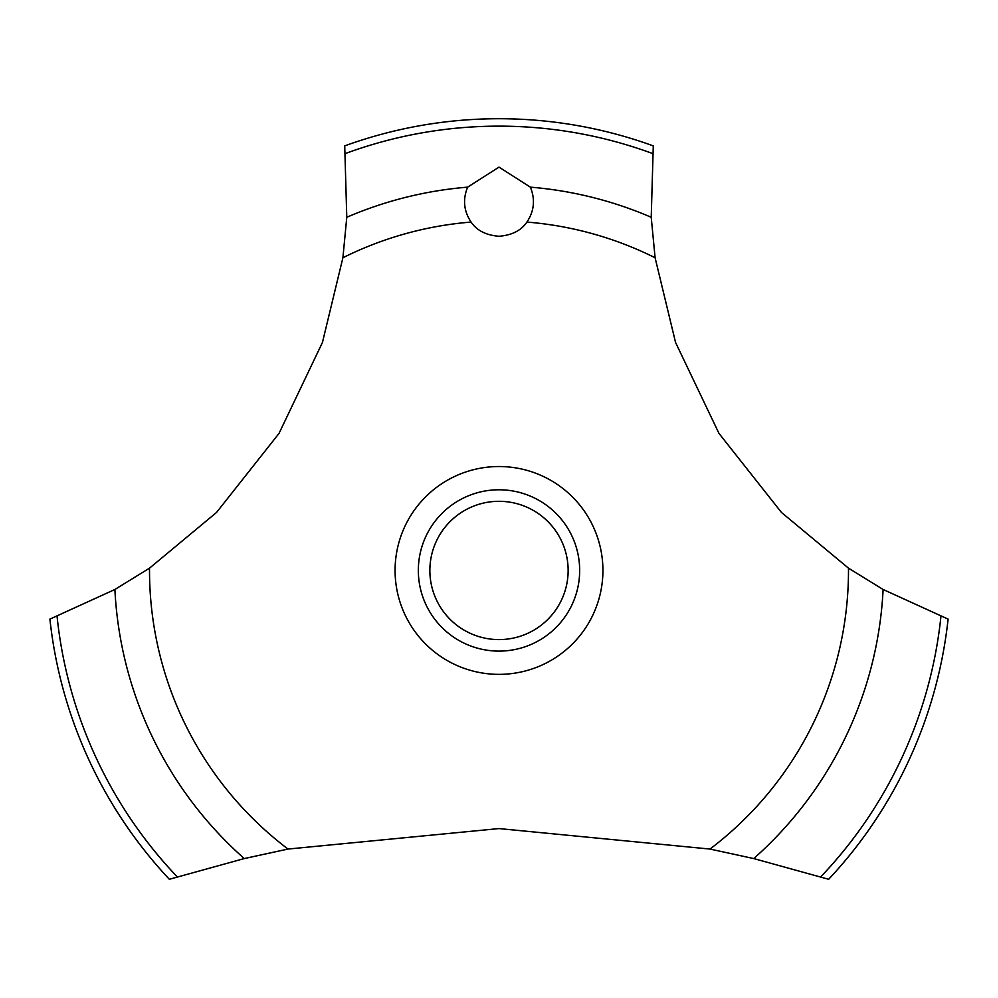 <?xml version="1.0" encoding="UTF-8"?>
<svg xmlns="http://www.w3.org/2000/svg" width="998" height="998" viewBox="0 0 998 998"><rect width="100%" height="100%" fill="white"/><g stroke="black" fill="none" stroke-linecap="round" stroke-linejoin="round"><path stroke-width="1.5" d="M149.513 568.161L114.895 589.481L49.9 619.109A451.732 451.732 0 0 0 169.336 879.288L244.273 858.567L288.01 849.061L499 828.577L709.99 849.061L753.74 858.567L828.664 879.288A451.732 451.732 0 0 0 948.1 619.109L883.105 589.481L848.487 568.161L781.459 512.448L718.972 433.406L675.559 342.476L655.1 257.758L651.22 217.265L653.278 145.883A451.732 451.732 0 0 0 344.722 145.883L346.78 217.277L342.9 257.758L322.441 342.476L279.028 433.406L216.541 512.448L149.513 568.161A349.487 349.487 0 0 0 149.513 570.444A349.487 349.487 0 0 0 288.01 849.061M499 167.115L530.362 187.15C535.39 199.388 534.242 211.027 526.919 222.08C521.193 230.526 511.887 235.254 499 236.264C486.113 235.254 476.807 230.526 471.081 222.08C463.758 211.015 462.61 199.363 467.638 187.137L499 167.115M429.864 570.444A69.136 69.136 0 0 0 499 639.593A69.136 69.136 0 0 0 568.136 570.444A69.136 69.136 0 0 0 499 501.308A69.136 69.136 0 0 0 429.864 570.444M579.663 570.444A80.663 80.663 0 0 1 499 651.108A80.663 80.663 0 0 1 418.337 570.444A80.663 80.663 0 0 1 499 489.781A80.663 80.663 0 0 1 579.663 570.444M526.919 222.08A349.487 349.487 0 0 1 655.1 257.758M848.487 568.161A349.487 349.487 0 0 1 848.487 570.444A349.487 349.487 0 0 1 709.99 849.061M342.9 257.758A349.487 349.487 0 0 1 471.081 222.08M499 674.361A103.917 103.917 0 0 1 395.083 570.444A103.917 103.917 0 0 1 499 466.528A103.917 103.917 0 0 1 602.917 570.444A103.917 103.917 0 0 1 499 674.361M530.362 187.15A384.579 384.579 0 0 1 651.22 217.277M345.483 153.505A444.31 444.31 0 0 1 652.517 153.505M346.78 217.277A384.579 384.579 0 0 1 467.638 187.15M940.927 616.427A444.31 444.31 0 0 1 820.78 876.83M883.105 589.481A384.579 384.579 0 0 1 753.727 858.567M244.273 858.567A384.579 384.579 0 0 1 114.895 589.481M177.22 876.83A444.31 444.31 0 0 1 57.073 616.427"/></g></svg>
